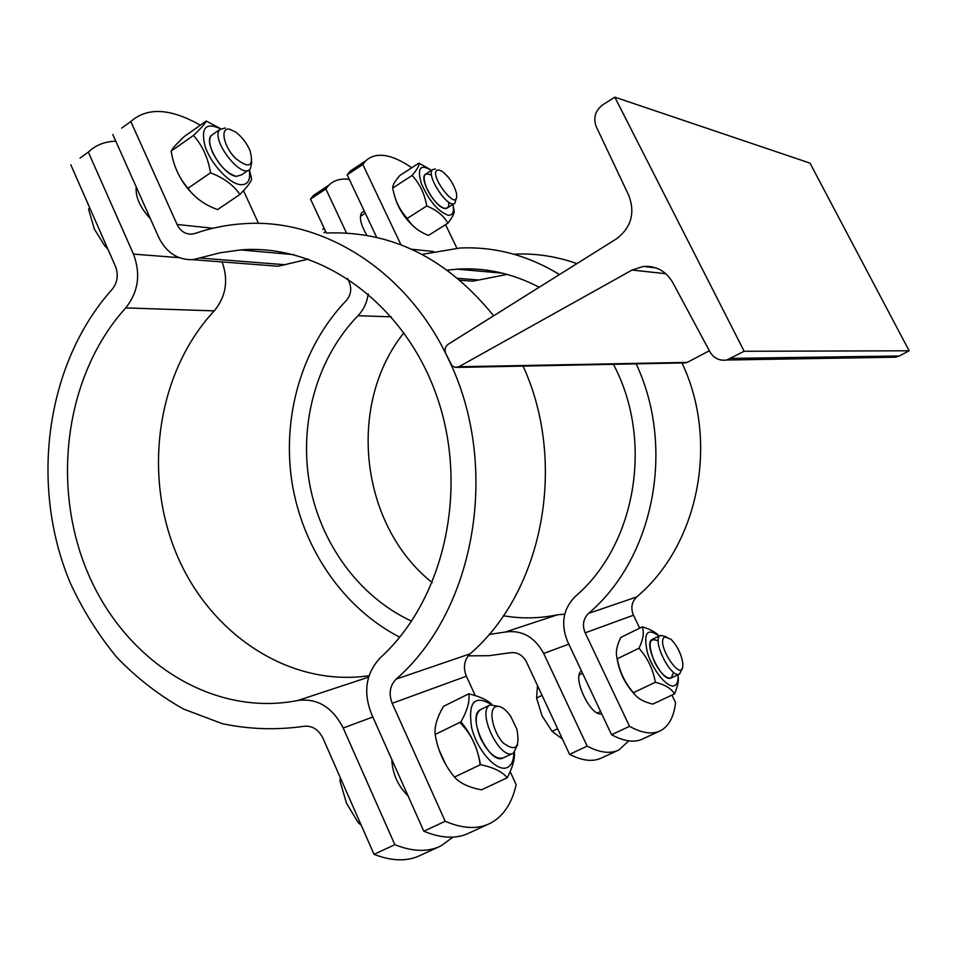 <?xml version="1.0" encoding="UTF-8"?>
<svg xmlns="http://www.w3.org/2000/svg" width="957" height="957" viewBox="0 0 957 957"><rect width="100%" height="100%" fill="white"/><g stroke="black" fill="none" stroke-linecap="round" stroke-linejoin="round"><path stroke-width="1.44" d="M448.175 344.281L616.464 238.843C631.153 227.622 635.292 213.22 628.881 195.635L596.271 126.731C593.077 117.938 595.206 110.641 602.683 104.863L614.813 97.159L744.151 351.279L726.722 360.011C719.437 361.004 713.85 358.277 709.95 351.853L672.663 282.387C665.821 270.915 656.024 265.603 643.26 266.441L632.087 270.041L458.858 366.758L455.376 367.44L451.979 365.718L445.759 353.492C444.359 349.7 445.161 346.625 448.175 344.281M744.151 351.279L909.15 350.788L809.993 163.121L614.813 97.159M909.15 350.788L899.269 355.992L895.824 357.2L891.709 357.272M709.352 350.74L687.246 362.38L684.518 362.894M576.939 263.606C556.4 256.332 535.585 253.186 514.507 254.167M422.157 254.383L459.91 248.03C494.673 246.416 527.857 255.256 559.474 274.551M411.785 167.726C391.425 153.862 376.053 151.565 365.67 160.848L362.823 164.484L347.164 174.844L350.083 171.159L356.674 166.793M376.699 237.384L347.164 174.844M659.373 731.232L642.913 738.84C634.658 742.919 624.215 741.543 611.583 734.725L567.597 641.585C560.491 623.976 563.075 608.903 575.36 596.39C636.082 544.796 653.894 440.22 613.401 364.306M539.174 287.267C512.761 273.427 485.414 267.386 457.159 269.156L447.374 270.137M611.583 734.725L629.55 726.339C642.087 733.253 652.387 734.713 660.486 730.717C668.847 726.255 673.872 716.901 675.558 702.641L671.934 695.117M636.154 363.851C675.702 447.888 653.787 558.278 588.531 613.401C583.22 618.772 582.107 625.256 585.17 632.84L629.55 726.339M362.823 164.484L400.947 244.789M456.896 248.21L445.555 224.656M639.707 628.139L633.486 615.207C630.567 608.102 631.632 602.013 636.68 596.953C698.634 544.976 719.401 441.656 681.982 362.942M464.875 280.592L472.722 281.191L507.174 274.396M415.84 228.292C404.596 218.89 397.287 207.238 393.913 193.314M418.891 163.097L399.847 175.502C394.727 181.423 392.37 185.598 392.753 188.027C394.751 199.941 399.571 210.061 407.251 218.411C411.606 225.936 418.688 231.594 428.509 235.398L447.84 223.22C443.761 215.744 436.715 209.99 426.726 205.982C424.693 193.936 419.812 183.768 412.084 175.478C417.216 169.449 419.489 165.322 418.891 163.097L429.908 169.305M453.403 207.25L454.001 210.169C454.814 212.669 452.757 217.012 447.84 223.22M431.404 170.37C420.29 163.611 416.941 168.001 421.355 183.553C429.047 200.838 437.959 211.401 448.091 215.217C452.757 215.552 454.372 211.928 452.936 204.343M431.607 175.275C423.425 171.53 421.965 176.267 427.229 189.474C432.935 200.216 438.808 206.545 444.838 208.447C447.876 208.746 449.132 206.628 448.618 202.094M426.056 173.827L425.159 174.425C419.01 178.995 435.734 207.92 444.838 208.447L447.553 207.753L454.156 203.578M426.726 205.982L407.251 218.411M412.084 175.478L392.753 188.027M635.197 694.926C624.909 684.064 618.772 671.312 616.775 656.658M642.219 626.895L620.878 637.398C616.571 645.927 615.375 653.045 617.289 658.775C619.49 671.551 624.873 682.855 633.462 692.665C636.824 698.036 643.271 701.852 652.806 704.101L674.494 693.909C671.407 688.562 665.019 684.686 655.342 682.269C653.081 669.326 647.638 657.973 638.989 648.212C643.26 639.432 644.336 632.326 642.219 626.895C650.317 629.18 655.904 632.254 659.002 636.106M678.106 676.121C678.92 680.618 677.712 686.552 674.494 693.909M659.122 636.046C646.932 627.349 643.056 632.984 647.518 652.949C653.057 671.18 668.225 689.196 674.793 685.535C677.389 684.111 678.465 680.511 678.023 674.733M658.284 640.951C648.846 636.824 647.566 643.786 654.444 661.837C660.629 673.525 666.204 678.908 671.156 677.987L673.584 672.316M652.483 639.276L652.172 639.432C642.853 643.295 662.519 683.334 671.156 677.987L679.422 674.063M655.342 682.269L633.462 692.665M638.989 648.212L617.289 658.775M360.502 216.258L365.263 213.172M666.216 636.68L660.486 635.388C651.191 639.252 671.24 679.685 679.661 673.955L681.91 668.776M664.959 636.872L670.953 639.264C677.269 645.831 681.205 653.727 682.76 662.95C684.757 687.7 653.954 642.685 664.959 636.872M435.507 168.922L432.588 169.604C425.387 175.346 448.917 210.361 455.006 203.028L456.142 198.41M439.203 170.023L441.775 171.112C448.749 176.351 453.618 183.612 456.381 192.907C460.425 217.538 424.118 169.329 439.203 170.023M601.69 713.778C590.768 717.427 571.508 676.515 581.485 671.001M488.991 634.503L505.296 632.027C521.852 629.766 534.652 636.919 543.696 653.475L587.155 746.137C599.907 752.812 610.53 754.068 619 749.893L628.725 740.874M564.75 614.179L557.536 614.777C539.473 618.533 521.421 618.856 503.382 615.746M432.265 582.657C359.808 525.202 346.458 404.237 403.962 332.725M349.317 179.402C340.871 178.229 334.065 180.167 328.873 185.191L325.858 188.936L310.523 199.08L313.609 195.3L320.499 190.742M399.727 637.206C343.061 608.018 302.4 548.086 291.945 482.053C281.813 415.936 302.113 346.446 346.267 300.582C350.944 295.091 351.913 288.882 349.185 281.956L347.523 278.379M326.349 232.994L310.523 199.08M323.945 227.862L322.856 229.489M325.679 231.57L323.909 232.718M617.827 750.432L601.797 757.848C593.173 762.083 582.43 760.923 569.582 754.355L526.506 662.029C522.678 654.947 517.211 651.873 510.105 652.794L489.206 655.677L468.2 655.868M569.582 754.355L587.155 746.137M368.206 293.811C367.045 302.496 363.636 309.793 357.99 315.714C317.365 357.547 299.039 421.738 309.338 482.256C319.901 542.715 358.791 596.749 411.606 621.177M325.858 188.936L346.53 233.03M366.974 235.41C360.526 224.452 358.839 216.796 361.902 212.406L364.426 211.401M537.511 685.607L536.566 698.036L542.045 715.764L552.081 731.363L562.417 739.007M542.057 695.368L536.566 698.036M557.62 728.732L552.081 731.363M493.621 315.81C446.943 258.151 391.234 230.553 326.469 233.006M200.336 125.211C170.513 108.249 147.342 107.017 130.822 121.515L177.069 224.464C180.299 231.008 185.12 234.238 191.544 234.142L195.144 233.412C210.851 227.981 227.06 224.739 243.748 223.699C322.485 217.885 407.072 270.376 448.199 358.648C500.786 464.911 475.952 609.944 396.126 679.111C389.846 685.691 388.542 693.753 392.191 703.299L445.196 821.273C462.757 828.774 477.734 829.48 490.116 823.379C503.191 816.512 511.875 803.629 516.17 784.728L510.165 771.629M130.822 121.515L121.671 128.094M488.022 824.336L469.253 832.937C456.656 839.133 441.512 838.559 423.819 831.202L371.4 713.79C362.954 691.684 365.981 672.962 380.467 657.615C444.826 599.297 469.54 487.269 436.272 394.703C403.304 301.934 319.542 243.413 240.602 249.921L220.313 252.756L192.847 259.682C177.607 260.089 166.183 252.54 158.575 237.037L112.806 134.494M423.819 831.202L445.196 821.273M258.522 223.412L243.497 190.67M475.258 695.595L466.37 676.216C462.925 667.424 464.169 659.971 470.09 653.846C543.014 591.163 567.668 463.308 523.084 366.1M269.073 265.544L278.14 266.237L308.453 259.084M247.899 249.538L248.581 250.638M194.905 196.101C187.07 188.912 181.029 180.406 176.806 170.597M206.245 121.049L184.306 136.516C176.806 143.538 172.427 148.395 171.171 151.098C173.504 165.705 179.115 178.11 188.003 188.302C194.75 197.74 204.607 204.846 217.55 209.595L239.896 194.486C233.58 185.12 223.782 177.882 210.516 172.798C208.124 157.977 202.441 145.524 193.47 135.416C201.078 128.238 205.336 123.441 206.245 121.049L220.708 128.693M249.442 169.688L251.595 179.103C251.045 181.914 247.145 187.034 239.896 194.486M220.529 128.824C205.588 121.91 200.468 127.843 205.157 146.624C211.03 163.934 228.938 183.254 240.171 184.653C247.815 185.215 250.818 180.287 249.203 169.856M236.379 176.375C223.436 175.418 203.41 142.976 211.198 135.559L213.255 134.112C208.662 136.456 208.482 142.653 212.717 152.725C219.572 165.92 227.455 173.803 236.379 176.375L241.666 174.808L248.341 170.262M210.516 172.798L188.003 188.302M193.47 135.416L171.171 151.098M445.711 764.356L439.395 750.671M459.791 722.403C471.287 733.935 478.057 748.087 480.079 764.87M468.774 693.813L443.522 706.35C437.086 717.355 434.299 726.722 435.16 734.474C437.792 750.42 444.215 764.619 454.443 777.072C459.85 783.185 468.87 787.432 481.503 789.836L507.258 777.766C502.305 771.689 493.369 767.323 480.462 764.703C477.734 748.506 471.215 734.222 460.915 721.853C467.363 710.441 469.983 701.098 468.774 693.813C479.481 696.373 487.137 699.854 491.754 704.268M514.411 752.429C514.95 758.973 512.569 767.418 507.258 777.766M491.144 704.436C474.337 694.471 467.841 702.259 471.669 727.81C477.352 751.078 497.413 772.945 507.605 767.37C511.636 765.193 513.718 760.36 513.837 752.836M503.262 757.908C489.84 765.851 466.226 716.123 480.294 709.735L481 709.388C474.72 713.647 474.624 723.384 480.701 738.613C488.261 753.231 495.786 759.667 503.262 757.908L512.976 753.291M480.462 764.703L454.443 777.072M460.915 721.853L435.16 734.474M499.829 706.637L490.163 704.89C476.072 711.326 500.379 761.7 513.49 753.039L517.629 744.558M495.786 706.673C500.164 705.417 505.069 708.515 510.512 715.98L516.852 729.043C520.297 747.561 515.811 752.238 503.382 743.051C492.747 732.141 488.094 709.352 495.786 706.673M225.457 127.963L219.799 129.542C210.073 139.411 242.061 180.526 250.279 168.934L251.811 162.032M229.752 129.267L235.661 132.066C241.858 136.731 246.679 142.988 250.124 150.835C254.095 166.781 249.083 169.162 235.087 157.953C223.268 145.799 219.871 126.97 229.752 129.267M408.077 795.949C397.885 785.864 392.454 773.723 391.808 759.511M115.809 141.217C104.756 141.48 95.604 145.117 88.343 152.115L133.478 254.107C140.942 274.133 138.346 292.064 125.714 307.903C65.698 374.127 50.518 484.134 87.53 572.19C124.278 660.234 211.88 717.606 297.974 700.452C317.413 698.024 332.486 707.211 343.204 728.014L394.834 844.672C412.694 851.826 428.066 852.232 440.962 845.904L452.924 837.136M369.043 675.726C288.583 687.533 208.674 633.223 175.777 552.225C142.701 471.191 157.989 371.22 214.224 310.881C226.031 296.586 228.651 280.281 222.108 261.931M88.343 152.115L80.017 158.12M438.785 846.909L420.661 855.211C407.562 861.635 392.023 861.348 374.031 854.338L322.976 738.23C318.442 729.342 312.006 725.37 303.668 726.339C276.322 730.227 249.203 729.342 222.311 723.683L183.684 709.113C159.221 695.44 136.923 678.178 116.814 657.327C98.224 634.766 82.637 609.836 70.076 582.526C29.296 484.84 45.888 363.229 112.172 289.313C117.532 282.53 118.632 274.886 115.462 266.357L70.794 164.771M89.647 207.645L88.594 209.164L94.3 228.998L104.66 245.698L108.021 249.43M89.91 208.243L88.594 209.164M105.976 244.789L104.66 245.698M374.031 854.338L394.834 844.672M150.464 218.866C140.069 207.513 135.32 196.879 136.217 186.95M340.237 777.491L339.998 781.103L346.482 803.186L358.325 822.793L361.196 825.149M341.505 780.374L339.998 781.103M359.844 822.075L358.325 822.793M899.269 355.992L731.22 358.373M665.845 273.714L632.087 270.041M687.246 362.38L458.858 366.758M433.437 251.524L411.582 249.215M636.68 596.953L588.531 613.401M585.17 632.84L633.486 615.207M479.074 280.006L457.913 278.343M543.696 653.475L568.805 644.145M557.536 614.777L505.296 632.027M357.99 315.714L391.401 316.839M212.897 228.245L177.069 224.464M470.09 653.846L396.126 679.111M392.191 703.299L466.37 676.216M285.473 264.766L200.575 258.091M343.204 728.014L372.835 716.996M179.138 257.66L133.478 254.107M368.601 677.137L297.974 700.452M125.714 307.903L214.224 310.881M895.824 357.2L726.722 360.011M656.071 267.924L643.26 266.441M685.774 362.87L457.003 367.416M350.083 171.159L365.67 160.848M502.592 273.188L457.159 269.156M460.138 280.222L472.722 281.191M597.407 712.989L600.601 711.47M579.236 674.96L582.586 673.321M652.172 639.432L660.486 635.388M425.159 174.425L432.588 169.604M313.609 195.3L328.873 185.191M293.811 254.646L240.602 249.921M192.847 259.682L278.14 266.237M480.294 709.735L490.163 704.89M211.198 135.559L219.799 129.542"/></g></svg>
